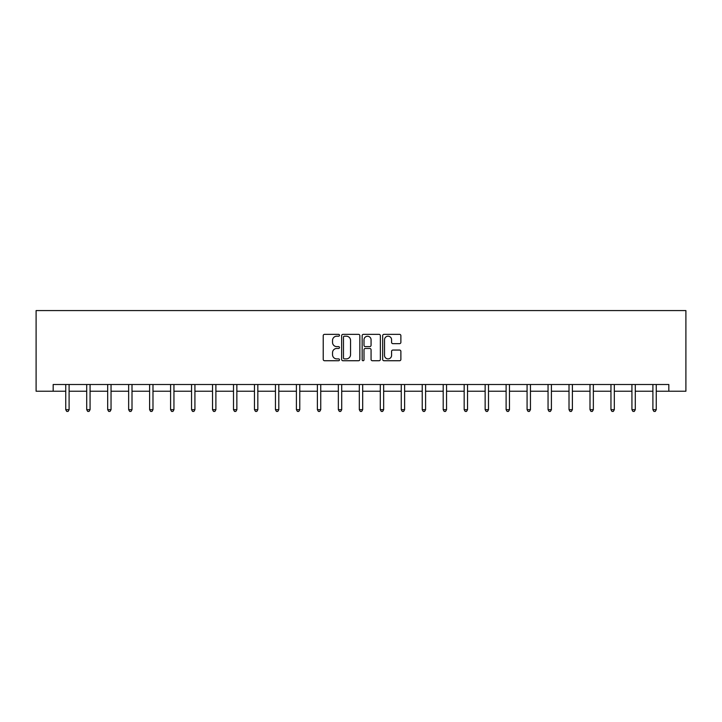 <?xml version="1.0" encoding="UTF-8"?>
<svg xmlns="http://www.w3.org/2000/svg" width="722" height="722" viewBox="0 0 722 722"><rect width="100%" height="100%" fill="white"/><g stroke="black" fill="none" stroke-linecap="round" stroke-linejoin="round"><path stroke-width="1.08" d="M339.493 335.27A0.921 0.921 0 0 0 338.573 334.349L324.548 334.349A1.318 1.318 0 0 0 323.23 335.667L323.23 359.421A1.318 1.318 0 0 0 324.548 360.738L338.573 360.738A0.921 0.921 0 0 0 339.493 359.818A0.921 0.921 0 0 0 338.573 358.888L336.759 358.888A4.224 4.224 0 0 1 332.535 354.673L332.535 352.688A4.224 4.224 0 0 1 336.759 348.464L338.573 348.464A0.921 0.921 0 0 0 339.493 347.544A0.921 0.921 0 0 0 338.573 346.623L336.759 346.623A4.224 4.224 0 0 1 332.535 342.399L332.535 340.423A4.224 4.224 0 0 1 336.759 336.199L338.573 336.199A0.921 0.921 0 0 0 339.493 335.27M399.564 343.654A1.318 1.318 0 0 0 400.881 342.336L400.881 335.667A1.318 1.318 0 0 0 399.564 334.349L383.996 334.349A1.318 1.318 0 0 0 382.669 335.667L382.669 359.421A1.318 1.318 0 0 0 383.996 360.738L399.564 360.738A1.318 1.318 0 0 0 400.881 359.421L400.881 351.37A1.318 1.318 0 0 0 399.564 350.053L392.894 350.053A1.318 1.318 0 0 0 391.577 351.37L391.577 355.359A3.529 3.529 0 0 1 388.048 358.888A3.529 3.529 0 0 1 384.519 355.359L384.519 339.728A3.529 3.529 0 0 1 388.048 336.199A3.529 3.529 0 0 1 391.577 339.728L391.577 342.336A1.318 1.318 0 0 0 392.894 343.654L399.564 343.654M53.175 391.234L53.175 384.51L668.825 384.51L668.825 391.234L685.9 391.234L685.9 310.577L36.1 310.577L36.1 391.234L65.738 391.234M359.845 335.667A1.318 1.318 0 0 0 358.527 334.349L342.959 334.349A1.318 1.318 0 0 0 341.641 335.667L341.641 359.421A1.318 1.318 0 0 0 342.959 360.738L358.527 360.738A1.318 1.318 0 0 0 359.845 359.421L359.845 335.667M363.473 334.349L379.041 334.349A1.318 1.318 0 0 1 380.359 335.667L380.359 359.421A1.318 1.318 0 0 1 379.041 360.738L372.381 360.738A1.318 1.318 0 0 1 371.063 359.421L371.063 349.791A1.318 1.318 0 0 0 369.745 348.464L365.323 348.464A1.318 1.318 0 0 0 364.005 349.791L364.005 359.818A0.921 0.921 0 0 1 363.076 360.738A0.921 0.921 0 0 1 362.155 359.818L362.155 335.667A1.318 1.318 0 0 1 363.473 334.349M69.104 391.234L86.712 391.234M90.069 391.234L107.677 391.234M111.044 391.234L128.651 391.234M132.009 391.234L149.616 391.234M152.983 391.234L170.591 391.234M173.948 391.234L191.556 391.234M194.922 391.234L212.53 391.234M215.887 391.234L233.504 391.234M236.861 391.234L254.469 391.234M257.826 391.234L275.443 391.234M278.8 391.234L296.408 391.234M299.774 391.234L317.382 391.234M320.739 391.234L338.347 391.234M341.714 391.234L359.321 391.234M362.679 391.234L380.286 391.234M383.653 391.234L401.261 391.234M404.618 391.234L422.226 391.234M425.592 391.234L443.2 391.234M446.557 391.234L464.174 391.234M467.531 391.234L485.139 391.234M488.496 391.234L506.113 391.234M509.47 391.234L527.078 391.234M530.444 391.234L548.052 391.234M551.409 391.234L569.017 391.234M572.384 391.234L589.991 391.234M593.349 391.234L610.956 391.234M614.323 391.234L631.931 391.234M635.288 391.234L652.896 391.234M656.262 391.234L668.825 391.234M344.412 336.199A0.921 0.921 0 0 0 343.482 337.12L343.482 357.968A0.921 0.921 0 0 0 344.412 358.888L346.325 358.888A4.224 4.224 0 0 0 350.54 354.673L350.54 340.423A4.224 4.224 0 0 0 346.325 336.199L344.412 336.199M371.063 339.791A3.529 3.529 0 0 0 367.534 336.262A3.529 3.529 0 0 0 364.005 339.791L364.005 345.306A1.318 1.318 0 0 0 365.323 346.623L369.745 346.623A1.318 1.318 0 0 0 371.063 345.306L371.063 339.791M69.276 384.51L69.195 384.709A1.345 1.345 0 0 0 69.104 385.205L69.104 409.672L65.738 409.672L65.738 385.205A1.345 1.345 0 0 0 65.639 384.709L65.567 384.51M69.104 409.672L68.094 411.423L66.749 411.423L65.738 409.672M90.25 384.51L90.169 384.709A1.345 1.345 0 0 0 90.069 385.205L90.069 409.672L86.712 409.672L86.712 385.205A1.345 1.345 0 0 0 86.613 384.709L86.532 384.51M90.069 409.672L89.059 411.423L87.714 411.423L86.712 409.672M111.215 384.51L111.134 384.709A1.345 1.345 0 0 0 111.044 385.205L111.044 409.672L107.677 409.672L107.677 385.205A1.345 1.345 0 0 0 107.587 384.709L107.506 384.51M111.044 409.672L110.033 411.423L108.688 411.423L107.677 409.672M132.189 384.51L132.108 384.709A1.345 1.345 0 0 0 132.009 385.205L132.009 409.672L128.651 409.672L128.651 385.205A1.345 1.345 0 0 0 128.552 384.709L128.471 384.51M132.009 409.672L131.007 411.423L129.662 411.423L128.651 409.672M153.154 384.51L153.082 384.709A1.345 1.345 0 0 0 152.983 385.205L152.983 409.672L149.616 409.672L149.616 385.205A1.345 1.345 0 0 0 149.526 384.709L149.445 384.51M152.983 409.672L151.972 411.423L150.627 411.423L149.616 409.672M174.128 384.51L174.047 384.709A1.345 1.345 0 0 0 173.948 385.205L173.948 409.672L170.591 409.672L170.591 385.205A1.345 1.345 0 0 0 170.491 384.709L170.41 384.51M173.948 409.672L172.946 411.423L171.601 411.423L170.591 409.672M195.093 384.51L195.021 384.709A1.345 1.345 0 0 0 194.922 385.205L194.922 409.672L191.556 409.672L191.556 385.205A1.345 1.345 0 0 0 191.465 384.709L191.384 384.51M194.922 409.672L193.911 411.423L192.566 411.423L191.556 409.672M216.068 384.51L215.986 384.709A1.345 1.345 0 0 0 215.887 385.205L215.887 409.672L212.53 409.672L212.53 385.205A1.345 1.345 0 0 0 212.43 384.709L212.349 384.51M215.887 409.672L214.885 411.423L213.541 411.423L212.53 409.672M237.033 384.51L236.96 384.709A1.345 1.345 0 0 0 236.861 385.205L236.861 409.672L233.504 409.672L233.504 385.205A1.345 1.345 0 0 0 233.405 384.709L233.323 384.51M236.861 409.672L235.85 411.423L234.506 411.423L233.504 409.672M258.007 384.51L257.925 384.709A1.345 1.345 0 0 0 257.826 385.205L257.826 409.672L254.469 409.672L254.469 385.205A1.345 1.345 0 0 0 254.37 384.709L254.297 384.51M257.826 409.672L256.824 411.423L255.48 411.423L254.469 409.672M278.981 384.51L278.9 384.709A1.345 1.345 0 0 0 278.8 385.205L278.8 409.672L275.443 409.672L275.443 385.205A1.345 1.345 0 0 0 275.344 384.709L275.262 384.51M278.8 409.672L277.789 411.423L276.445 411.423L275.443 409.672M299.946 384.51L299.865 384.709A1.345 1.345 0 0 0 299.774 385.205L299.774 409.672L296.408 409.672L296.408 385.205A1.345 1.345 0 0 0 296.309 384.709L296.237 384.51M299.774 409.672L298.764 411.423L297.419 411.423L296.408 409.672M320.92 384.51L320.839 384.709A1.345 1.345 0 0 0 320.739 385.205L320.739 409.672L317.382 409.672L317.382 385.205A1.345 1.345 0 0 0 317.283 384.709L317.202 384.51M320.739 409.672L319.729 411.423L318.384 411.423L317.382 409.672M341.885 384.51L341.804 384.709A1.345 1.345 0 0 0 341.714 385.205L341.714 409.672L338.347 409.672L338.347 385.205A1.345 1.345 0 0 0 338.257 384.709L338.176 384.51M341.714 409.672L340.703 411.423L339.358 411.423L338.347 409.672M362.859 384.51L362.778 384.709A1.345 1.345 0 0 0 362.679 385.205L362.679 409.672L359.321 409.672L359.321 385.205A1.345 1.345 0 0 0 359.222 384.709L359.141 384.51M362.679 409.672L361.668 411.423L360.332 411.423L359.321 409.672M383.824 384.51L383.743 384.709A1.345 1.345 0 0 0 383.653 385.205L383.653 409.672L380.286 409.672L380.286 385.205A1.345 1.345 0 0 0 380.196 384.709L380.115 384.51M383.653 409.672L382.642 411.423L381.297 411.423L380.286 409.672M404.798 384.51L404.717 384.709A1.345 1.345 0 0 0 404.618 385.205L404.618 409.672L401.261 409.672L401.261 385.205A1.345 1.345 0 0 0 401.161 384.709L401.08 384.51M404.618 409.672L403.616 411.423L402.271 411.423L401.261 409.672M425.763 384.51L425.691 384.709A1.345 1.345 0 0 0 425.592 385.205L425.592 409.672L422.226 409.672L422.226 385.205A1.345 1.345 0 0 0 422.135 384.709L422.054 384.51M425.592 409.672L424.581 411.423L423.236 411.423L422.226 409.672M446.738 384.51L446.656 384.709A1.345 1.345 0 0 0 446.557 385.205L446.557 409.672L443.2 409.672L443.2 385.205A1.345 1.345 0 0 0 443.1 384.709L443.019 384.51M446.557 409.672L445.555 411.423L444.21 411.423L443.2 409.672M467.703 384.51L467.63 384.709A1.345 1.345 0 0 0 467.531 385.205L467.531 409.672L464.174 409.672L464.174 385.205A1.345 1.345 0 0 0 464.075 384.709L463.993 384.51M467.531 409.672L466.52 411.423L465.176 411.423L464.174 409.672M488.677 384.51L488.595 384.709A1.345 1.345 0 0 0 488.496 385.205L488.496 409.672L485.139 409.672L485.139 385.205A1.345 1.345 0 0 0 485.04 384.709L484.967 384.51M488.496 409.672L487.494 411.423L486.15 411.423L485.139 409.672M509.651 384.51L509.57 384.709A1.345 1.345 0 0 0 509.47 385.205L509.47 409.672L506.113 409.672L506.113 385.205A1.345 1.345 0 0 0 506.014 384.709L505.932 384.51M509.47 409.672L508.459 411.423L507.115 411.423L506.113 409.672M530.616 384.51L530.535 384.709A1.345 1.345 0 0 0 530.444 385.205L530.444 409.672L527.078 409.672L527.078 385.205A1.345 1.345 0 0 0 526.979 384.709L526.907 384.51M530.444 409.672L529.434 411.423L528.089 411.423L527.078 409.672M551.59 384.51L551.509 384.709A1.345 1.345 0 0 0 551.409 385.205L551.409 409.672L548.052 409.672L548.052 385.205A1.345 1.345 0 0 0 547.953 384.709L547.872 384.51M551.409 409.672L550.399 411.423L549.054 411.423L548.052 409.672M572.555 384.51L572.474 384.709A1.345 1.345 0 0 0 572.384 385.205L572.384 409.672L569.017 409.672L569.017 385.205A1.345 1.345 0 0 0 568.918 384.709L568.846 384.51M572.384 409.672L571.373 411.423L570.028 411.423L569.017 409.672M593.529 384.51L593.448 384.709A1.345 1.345 0 0 0 593.349 385.205L593.349 409.672L589.991 409.672L589.991 385.205A1.345 1.345 0 0 0 589.892 384.709L589.811 384.51M593.349 409.672L592.338 411.423L590.993 411.423L589.991 409.672M614.494 384.51L614.413 384.709A1.345 1.345 0 0 0 614.323 385.205L614.323 409.672L610.956 409.672L610.956 385.205A1.345 1.345 0 0 0 610.866 384.709L610.785 384.51M614.323 409.672L613.312 411.423L611.967 411.423L610.956 409.672M635.468 384.51L635.387 384.709A1.345 1.345 0 0 0 635.288 385.205L635.288 409.672L631.931 409.672L631.931 385.205A1.345 1.345 0 0 0 631.831 384.709L631.75 384.51M635.288 409.672L634.286 411.423L632.941 411.423L631.931 409.672M656.433 384.51L656.361 384.709A1.345 1.345 0 0 0 656.262 385.205L656.262 409.672L652.896 409.672L652.896 385.205A1.345 1.345 0 0 0 652.805 384.709L652.724 384.51M656.262 409.672L655.251 411.423L653.906 411.423L652.896 409.672"/></g></svg>
